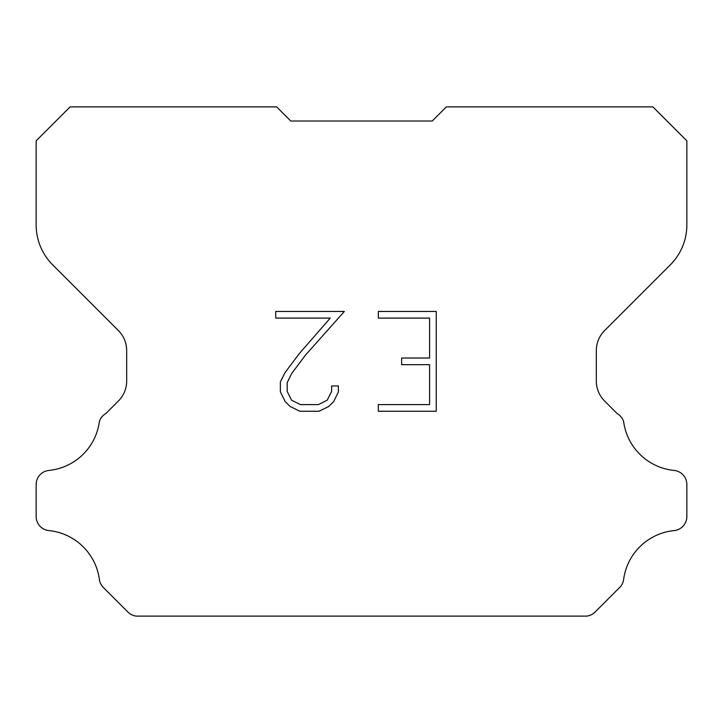 <?xml version="1.0" encoding="UTF-8"?>
<svg xmlns="http://www.w3.org/2000/svg" width="723" height="723" viewBox="0 0 723 723"><rect width="100%" height="100%" fill="white"/><g stroke="black" fill="none" stroke-linecap="round" stroke-linejoin="round"><path stroke-width="1.08" d="M429.589 404.6L429.589 364.672L401.645 364.672L401.645 358.021L429.589 358.021L429.589 318.093L378.319 318.093L378.319 311.441L436.24 311.441L436.24 411.251L378.319 411.251L378.319 404.6L429.589 404.6M338.391 385.946L338.391 391.929L333.646 401.672L328.703 406.516L318.96 411.251L299.792 411.251L290.104 406.443L285.169 401.572L280.361 391.83L280.361 381.952L285.169 372.399L299.268 353.619L330.266 318.093L275.743 318.093L275.743 311.441L344.365 311.441L305.504 355.092L291.667 373.538L287.185 382.648L287.185 391.405L291.532 400.19L300.37 404.6L318.436 404.6L327.212 400.171L331.631 391.405L331.631 385.946L338.391 385.946M432.227 121.021L446.371 106.877L652.896 106.877L686.85 140.831L686.85 224.898A56.584 56.584 0 0 1 670.275 264.907L604.6 330.583A28.287 28.287 0 0 0 596.321 350.583L596.321 381.012A28.287 28.287 0 0 0 604.6 401.021L617.09 413.502A14.144 14.144 0 0 1 623.633 421.636A56.584 56.584 0 0 0 674.107 470.438A14.144 14.144 0 0 1 686.85 484.518L686.85 516.511A14.144 14.144 0 0 1 674.107 530.592A56.584 56.584 0 0 0 623.633 579.403A14.144 14.144 0 0 1 619.611 587.528L595.074 612.065A14.144 14.144 0 0 1 586.66 616.123L136.34 616.123A14.144 14.144 0 0 1 127.926 612.065L103.389 587.528A14.144 14.144 0 0 1 99.367 579.403A56.584 56.584 0 0 0 48.893 530.592A14.144 14.144 0 0 1 36.15 516.511L36.15 484.518A14.144 14.144 0 0 1 48.893 470.438A56.584 56.584 0 0 0 99.367 421.636A14.144 14.144 0 0 1 105.91 413.502L118.4 401.021A28.287 28.287 0 0 0 126.679 381.012L126.679 350.583A28.287 28.287 0 0 0 118.4 330.583L52.725 264.907A56.584 56.584 0 0 1 36.15 224.898L36.15 140.831L70.104 106.877L276.629 106.877L290.773 121.021L432.227 121.021"/></g></svg>
